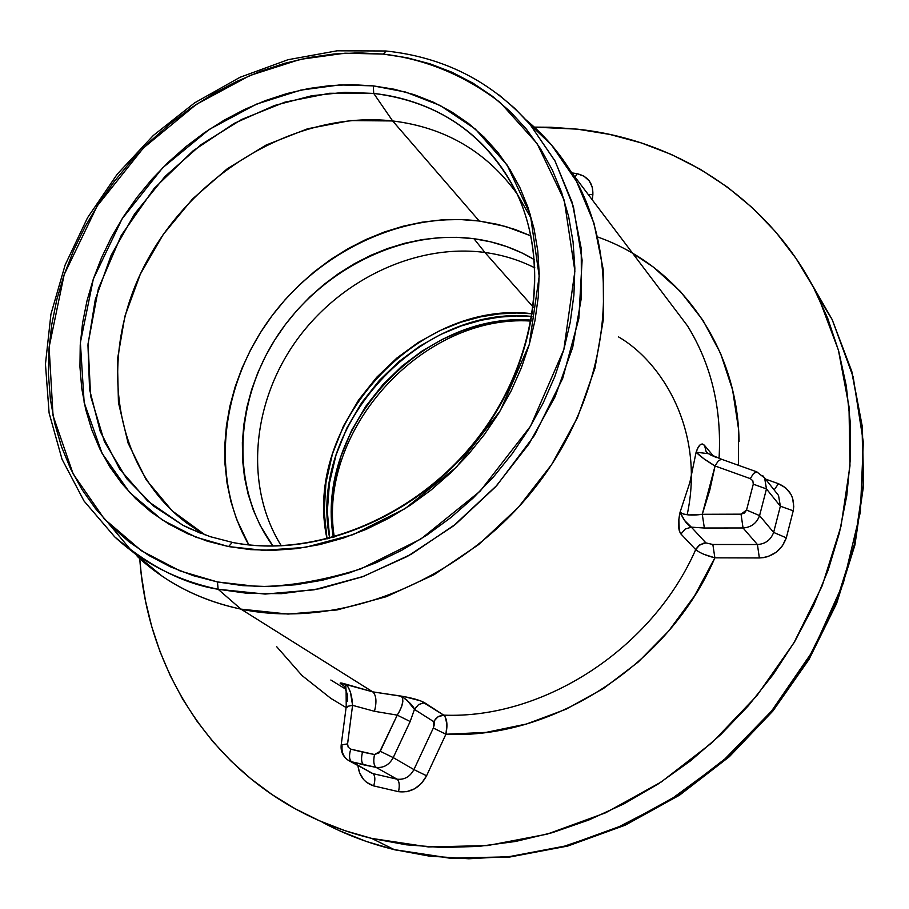 <?xml version="1.0" encoding="UTF-8"?>
<svg xmlns="http://www.w3.org/2000/svg" width="909" height="909" viewBox="0 0 909 909"><rect width="100%" height="100%" fill="white"/><g stroke="black" fill="none" stroke-linecap="round" stroke-linejoin="round"><path stroke-width="1.36" d="M327.035 538.946L324.183 511.551L325.933 482.804L332.455 453.852L343.534 425.901L358.589 400.074L376.724 377.246L396.949 357.976L418.265 342.466L439.797 330.649L460.829 322.229L480.85 316.798L499.541 313.878L516.732 313.003L532.367 313.753C417.504 299.141 301.981 425.355 327.035 538.946M531.935 316.434L516.403 315.968L499.382 317.127L480.952 320.298L461.295 325.922L440.717 334.444L419.719 346.227L398.971 361.543L379.303 380.451L361.657 402.732L346.954 427.878L336.012 455.068L329.399 483.281L327.331 511.369L329.683 538.253C307.367 426.651 419.276 304.367 531.935 316.434M618.518 336.887C661.434 361.577 705.316 430.23 687.17 514.778M534.89 267.894C519.289 260.019 502.632 254.884 484.917 252.475L473.975 238.726C495.791 241.658 515.914 248.623 534.333 259.622L522.266 253.077L506.824 246.623L490.678 241.828L473.975 238.726L484.917 252.475L533.288 307.185L484.917 252.475C502.632 254.884 519.289 260.019 534.89 267.894M200.321 533.14L182.8 525.197L201.105 533.447L182.8 525.197L147.644 501.007L119.806 469.271L100.263 431.536L89.571 389.495L87.957 344.943L95.275 299.663L111.091 255.395L134.68 213.797L165.108 176.391L201.219 144.542L241.669 119.454L284.994 102.115L329.581 93.275L373.724 93.434L373.292 85.878L339.784 84.912L300.64 90.139L256.463 104.137L209.24 129.442L162.677 167.79L122.124 218.785L93.32 279.063L80.378 342.602L84.151 402.517L102.081 453.375L129.669 492.519L162.211 519.925L195.992 537.208L228.579 546.57L207.434 541.207L187.413 533.64L168.676 523.948L151.417 512.278L135.771 498.768L121.886 483.554L109.841 466.828L99.751 448.762L91.684 429.548L85.673 409.368L81.753 388.416L79.947 366.895L80.231 345.011L82.583 322.945L86.969 300.902L93.32 279.063L101.592 257.622L111.682 236.749L123.499 216.626L136.941 197.412L151.894 179.266L168.222 162.336L185.788 146.769L204.445 132.691L224.057 120.238L244.441 109.5L265.439 100.581L286.869 93.57L308.56 88.548L330.319 85.56L351.965 84.662L373.292 85.878L394.12 89.218L414.243 94.684L433.491 102.251L451.637 111.864L468.533 123.476L483.974 136.998L497.814 152.326L509.869 169.324L520.016 187.856L528.118 207.763L534.072 228.841L537.787 250.907L539.196 273.734L538.253 297.095L534.947 320.741L529.299 344.409L521.346 367.872L511.165 390.859L498.836 413.106L484.497 434.377L468.305 454.432L450.421 473.055L431.059 490.019L410.413 505.165L388.734 518.3L366.247 529.322L343.216 538.094L319.877 544.559L296.504 548.638L273.336 550.331L250.611 549.627L228.579 546.57L232.318 542.378L228.579 546.57L263.36 550.32L305.015 547.423L353.033 534.651L405.119 508.62L456.511 467.067L500.28 410.72L529.299 344.409L539.207 276.268L530.333 214.604L507.052 164.949L475.271 128.987L440.24 105.524L405.573 92.048L373.292 85.878L373.724 93.434C417.061 98.183 480.52 119.829 516.914 193.549C551.252 265.928 535.276 367.861 474.146 443.376C413.095 518.937 314.059 558.569 232.795 542.514M479.248 221.023C402.448 211.286 318.002 251.736 269.03 319.832C220.137 387.938 210.604 479.054 248.839 544.877L236.67 519.437L230.943 501.643L227.057 483.19L225.012 464.238L224.807 444.978L226.443 425.571L229.886 406.198L235.09 387.018L241.999 368.202L250.543 349.92L260.633 332.308L272.189 315.525L285.108 299.709L299.277 285.006L314.559 271.518L330.853 259.383L347.999 248.691L365.861 239.544L384.28 232.022L403.119 226.216L422.196 222.171L441.365 219.933L460.431 219.546L479.248 221.023L392.654 120.954L479.248 221.023L497.632 224.375L515.414 229.579L530.89 235.897L505.79 226.511L479.248 221.023M205.161 534.947L187.14 523.334C112.148 467.68 97.206 354.987 145.633 263.462C193.697 171.687 298.209 110.33 392.654 120.954L350.363 120.579L307.64 128.76L266.11 145.054L227.284 168.756L192.56 198.935L163.222 234.488L140.35 274.109L124.863 316.377L117.409 359.737L118.443 402.528L128.089 443.092L146.167 479.736L172.153 510.835L205.161 534.947M373.724 93.434L392.654 120.954L373.724 93.434C439.206 101.615 486.929 134.987 516.914 193.549C550.945 265.28 535.117 367.247 473.748 443.035C412.47 518.846 313.105 558.444 232.352 542.389L210.229 536.674L189.402 528.47L182.8 525.197L153.666 506.12L126.601 478.577L104.478 441.774L90.627 396.142L88.037 343.841L98.377 288.698L121.238 235.465L154.076 188.538L193.072 150.826L234.295 123.34L274.563 105.478L311.787 95.74L344.943 92.298L373.724 93.434M349.238 760.856L372.929 773.616L351.578 761.765L363.714 764.844C361.339 762.787 360.941 758.538 362.521 752.107L350.738 749.141C348.92 755.493 349.192 759.708 351.578 761.765L348.42 760.401C343.613 757.174 341.5 752.368 342.091 745.994L341.193 745.005L347.568 743.869L348.215 747.209L350.738 749.141L374.519 754.538L379.235 752.8L397.244 715.133L374.497 711.304C376.883 701.691 376.292 695.203 372.747 691.863L401.221 696.112L402.278 697.26L402.88 701.157L401.653 706.429L398.983 712.247L397.244 715.133L374.497 711.304L352.578 705.339L347.568 743.869L341.193 744.971C340.568 751.584 342.977 756.72 348.42 760.401M576.897 173.653L575.192 177.255L576.897 173.653L571.886 172.892L576.897 173.653C587.93 176.244 593.259 183.266 592.861 194.708L592.327 187.265L589.202 180.823L583.862 176.119L576.897 173.653M346.09 691.01L343.818 685.738L340.261 682.966L372.747 691.863L240.953 609.121L218.126 589.271L217.456 581.953L180.118 570.943L141.497 550.809L104.421 519.062L73.163 473.964L53.04 415.618L49.109 347.124L64.153 274.688L97.115 206.082L143.315 148.076L196.299 104.399L250.032 75.458L300.345 59.358L344.988 53.188L383.28 54.097L358.896 52.836L334.194 53.983L309.367 57.494L284.653 63.323L260.247 71.391L236.351 81.605L213.149 93.877L190.845 108.103L169.619 124.147L149.621 141.872L131.044 161.132L114.011 181.777L98.683 203.627L85.185 226.523L73.64 250.282L64.153 274.688L56.824 299.561L51.722 324.695L48.916 349.874L48.472 374.872L50.404 399.471L54.733 423.458L61.46 446.603L70.538 468.669L81.946 489.451L95.581 508.733L111.375 526.288L129.18 541.934L148.883 555.49L170.29 566.773L193.219 575.636L217.456 581.953L242.76 585.635L268.894 586.589L295.561 584.782L322.49 580.192L349.397 572.852L375.962 562.819L401.914 550.184L426.946 535.06L450.773 517.619L473.134 498.052L493.757 476.577L512.426 453.421L528.924 428.855L543.093 403.176L554.763 376.644L563.841 349.59L570.238 322.297L573.909 295.073L574.852 268.2L573.079 241.964L568.659 216.649L561.648 192.481L552.183 169.71L540.378 148.542L526.391 129.158L510.392 111.716L492.564 96.365L473.123 83.23L452.25 72.368L430.173 63.869L407.107 57.778L383.28 54.097L386.177 51.018L383.28 54.097C419.015 58.21 459.999 71.697 500.336 102.615L537.094 143.554L564.25 200.321L574.886 271.109L563.841 349.59L530.595 426.105L480.157 491.155L420.833 539.037L360.714 568.92C322.422 580.726 287.994 586.589 257.417 586.51L217.456 581.953L218.126 589.271L247.578 593.35L281.483 593.657L319.877 588.714L362.271 576.84L407.471 556.365L453.364 526.004L496.928 485.326L534.537 435.297L562.682 378.451L578.828 318.627L582.112 260.144L573.454 206.797L555.138 161.211L530.072 124.488L514.755 108.376L498.689 94.706L515.13 108.728L530.072 124.488L554.888 160.723L572.193 202.468L581.226 248.498L581.465 297.323L572.704 347.329L555.081 396.744L529.106 443.785L495.644 486.735L455.875 524.004L411.254 554.251L363.43 576.42L314.128 589.805L265.133 594.077L218.126 589.271L240.953 609.121L288.017 614.075L337.046 609.95L386.325 596.702L434.116 574.67L478.668 544.559L518.335 507.392L551.672 464.522L577.51 417.538L594.975 368.156L603.576 318.15L603.178 269.291L593.986 223.216L576.522 181.391L551.57 145.054L526.072 119.943C543.514 134.384 558.353 151.462 570.602 171.176C622.96 254.986 612.95 383.303 540.241 480.85C467.76 578.499 342.432 630.573 240.953 609.121L372.747 691.863L404.959 696.805L420.799 700.907L443.728 715.144C543.639 719.201 652.185 648.787 695.703 549.615L680.943 534.003L679.262 530.742L678.887 519.459L680.046 512.301L689.863 482.452L696.112 452.205L698.089 447.558L700.214 444.728L702.396 444.001L704.555 445.444L713.292 455.943L704.555 445.444L706.1 451.534L704.555 445.444C701.532 442.342 698.714 444.592 696.112 452.205L703.884 458.772L715.065 465.976L709.759 490.258L702.271 514.301L741.04 514.164L744.46 513.006L746.55 510.04L753.288 484.167L752.845 480.793L750.3 478.623L715.065 465.976L702.271 514.301L688.92 514.948L683.42 514.051L680.046 512.301L689.863 482.452L696.112 452.205C699.907 456.17 706.225 460.761 715.065 465.976L718.326 460.829L721.507 459.238L718.36 460.783L715.065 465.976L750.3 478.623L753.584 473.384L756.947 471.896L753.538 473.43L750.3 478.623L752.845 480.793L753.288 484.167L766.469 488.928L759.572 515.608C756.674 523.277 751.175 527.402 743.051 527.959L757.424 544.525L712.849 544.491L705.929 542.912L691.351 527.163L704.361 528.015L743.051 527.959L757.424 544.525C765.401 544.002 770.809 539.957 773.627 532.424L759.572 515.608L773.627 532.424L780.365 506.199L766.469 488.928L780.365 506.199L778.524 495.428L776.775 493.235L778.536 495.462L780.365 506.199L793.216 510.813L793.75 506.518L792.603 498.132L790.944 494.303L785.717 487.894L778.479 483.724L765.492 479.077L778.479 483.724L774.127 489.917L778.479 483.724C790.114 488.837 795.034 497.871 793.216 510.813L780.365 506.199L773.627 532.424L786.319 537.833L793.216 510.813L786.319 537.833L773.627 532.424C770.809 539.957 765.401 544.002 757.424 544.525L759.356 557.956L763.765 557.603L768.105 556.524L776.093 552.32L782.41 545.843L786.319 537.833C781.626 550.388 772.639 557.092 759.356 557.956L757.424 544.525L712.849 544.491L714.872 557.831L759.356 557.956L714.872 557.831C669.263 664.252 552.581 739.767 445.91 734.245L486.065 732.393L526.447 724.019L565.955 709.259L603.508 688.465L638.084 662.15L668.694 631.005L694.521 595.918L714.872 557.831L712.849 544.491L705.929 542.912L703.236 543.252L698.419 545.889L695.703 549.615L699.885 544.752L705.929 542.912L691.351 527.163L704.361 528.015L743.051 527.959C751.175 527.402 756.674 523.277 759.572 515.608L766.469 488.928L764.639 478.009L762.821 475.737L764.617 477.975L766.469 488.928L753.288 484.167L746.55 510.04L759.572 515.608L746.55 510.04L741.04 514.164L743.051 527.959L741.04 514.164L702.271 514.301L704.361 528.015L702.271 514.301C691.59 515.789 684.182 515.119 680.046 512.301L684.647 520.539L691.351 527.163L685.204 529.049L680.943 534.003L685.204 529.049L691.351 527.163C687.681 525.391 683.92 520.437 680.046 512.301C677.807 522.857 678.103 530.083 680.943 534.003L695.703 549.615C652.185 648.787 543.639 719.201 443.728 715.144L437.922 716.86L434.195 720.871L434.445 724.132L433.332 728.029L413.925 769.593L393.233 757.606C389.257 764.901 383.53 768.162 376.076 767.378L351.578 761.765L372.929 773.616L397.063 779.183L376.076 767.378L397.063 779.183C404.403 779.956 410.016 776.763 413.925 769.593L393.233 757.606L410.164 721.507L414.447 709.406L433.775 721.689L414.447 709.406L414.879 708.566L418.674 704.486L424.571 702.725L443.728 715.144C447.058 718.587 447.785 724.95 445.91 734.245L446.933 724.746L445.376 717.121L443.728 715.144L442.013 715.258L438.695 716.406L435.831 718.633L433.775 721.689L433.332 728.029L445.91 734.245L433.332 728.029L413.925 769.593L426.582 775.763L445.91 734.245L426.582 775.763L413.925 769.593C410.016 776.763 404.403 779.956 397.063 779.183C399.346 781.172 399.835 785.342 398.528 791.682L406.721 791.671L414.72 788.751L421.606 783.228L426.582 775.763C420.094 787.705 410.743 793.012 398.528 791.682C399.835 785.342 399.346 781.172 397.063 779.183L372.929 773.616C375.201 775.593 375.451 779.695 373.679 785.899L398.528 791.682L373.679 785.899C375.451 779.695 375.201 775.593 372.929 773.616L369.702 772.196M810.294 281.529L832.155 319.536L853.176 376.928L863.323 442.058L860.369 512.062L843.359 583.055L812.964 650.73L771.468 711.202L722.189 761.719L668.785 800.977L614.575 829.042L562.16 846.949L513.244 856.278L468.794 858.778L429.15 856.085L394.279 849.631L450.035 858.096L508.04 856.869L566.625 845.745L624.051 824.872L678.569 794.739L728.473 756.174L772.196 710.315L808.431 658.593L836.098 602.599L854.46 544.093L863.152 484.849L862.096 426.616L851.585 371.02L832.155 319.536L810.294 281.529M371.69 838.405L394.279 849.631L371.69 838.405L344.977 830.678L319.389 820.736L295.061 808.692L272.143 794.636L250.77 778.718L231.045 761.06L213.058 741.789L196.912 721.076L182.652 699.044L170.358 675.864L160.041 651.685L151.758 626.665L145.508 600.963L141.304 574.727L139.759 558.66C146.951 664.024 205.491 762.094 300.856 811.805C322.99 823.418 346.602 832.28 371.69 838.405L428.389 846.938L487.417 845.586L547.093 834.155L605.633 812.794L661.241 781.979L712.167 742.573L756.833 695.749L793.864 642.958L822.168 585.851L841.007 526.22L849.972 465.874L849.006 406.607L838.405 350.067L818.725 297.766C772.525 201.321 679.273 140.043 577.363 129.158L609.712 134.407L641.209 142.883L671.581 154.564L700.498 169.392L727.689 187.311L752.857 208.195L775.695 231.931L795.954 258.326L813.362 287.164L827.69 318.218L838.712 351.192L846.268 385.768L850.188 421.617L850.392 458.363L846.79 495.587L839.393 532.901L828.235 569.863L813.385 606.053L795 641.027L773.264 674.376L748.414 705.702L720.746 734.62L690.579 760.799L658.264 783.922L624.199 803.738L588.782 820.02L552.456 832.633L515.63 841.45L478.725 846.404L442.183 847.518L406.368 844.813L371.69 838.405M534.299 127.124L577.363 129.158L551.047 127.26L534.299 127.124M527.186 205.104L525.936 204.889L527.186 205.104M687.499 325.865C711.361 364.589 721.882 408.743 719.064 458.329C721.882 408.789 711.383 364.657 687.556 325.945L570.602 171.176M531.299 320.127C421.685 311.355 314.571 428.412 333.319 537.264L331.615 511.074L334.092 483.883L340.807 456.682L351.556 430.502L365.804 406.266L382.814 384.723L401.721 366.316L421.708 351.283L441.979 339.546L461.942 330.921L481.1 325.047L499.155 321.559L515.914 320.036L531.299 320.127M281.313 545.82C244.703 487.497 251.441 404.664 295.039 342.466C338.659 280.245 415.402 243.248 484.917 252.475C415.402 243.248 338.659 280.245 295.039 342.466C251.441 404.664 244.703 487.497 281.313 545.82M330.842 680.023L345.556 689.033M137.225 556.342C165.813 582.839 200.389 600.429 240.953 609.121C211.911 603.019 185.72 592.1 162.404 576.363L131.805 551.127L108.671 523.573M276.7 646.708L302.061 675.58L330.91 698.43L346.102 707.543M357.976 765.696L359.521 772.684L363.702 779.627L366.611 782.354L373.679 785.899C364.441 782.797 359.203 776.059 357.976 765.696M738.426 465.283L738.517 428.855L732.597 389.938L720.621 353.499L703.009 320.388L680.307 291.346L653.196 266.973L632.698 253.35M592.316 199.912L592.861 194.708L588.191 194.458L592.861 194.708L592.316 199.912M324.536 823.406C346.34 834.837 369.588 843.586 394.279 849.631C368.679 843.359 344.636 834.189 322.161 822.145M218.126 589.271C177.619 580.703 143.145 563.228 114.67 536.833C149.565 566.421 184.05 583.896 218.126 589.271M716.519 457.557L710.531 454.92M348.306 760.322L351.578 761.765C349.192 759.708 348.92 755.493 350.738 749.141L348.215 747.209L347.522 744.38L352.578 705.339C351.976 694.862 349.647 687.795 345.59 684.102L372.747 691.863C376.292 695.203 376.883 701.691 374.497 711.304L352.578 705.339L350.476 692.385L348.238 687.17L345.59 684.102L346.124 691.192L347.568 694.851L347.636 701.282M597.724 237.01C678.989 265.553 737.847 345.988 739.074 441.615M704.134 554.388L714.872 557.831C705.941 555.547 699.544 552.808 695.703 549.615M707.1 452.75L706.1 451.534L707.1 452.75M776.775 493.235L764.617 477.975L756.663 471.794L721.507 459.238L708.452 453.693L696.112 452.205L708.452 453.693L706.1 451.534L707.145 452.796M414.447 709.406C413.379 705.975 408.97 701.543 401.221 696.112C412.05 697.93 419.833 700.135 424.571 702.725L418.674 704.486L414.447 709.406L406.891 700.044L401.221 696.112C404.232 699.6 402.903 705.941 397.244 715.133L410.164 721.507L414.447 709.406M393.233 757.606L410.164 721.507L397.244 715.133L380.246 751.277L393.233 757.606L380.246 751.277L374.519 754.538C373.179 761.038 373.701 765.321 376.076 767.378C383.53 768.162 389.257 764.901 393.233 757.606M362.521 752.107C360.941 758.538 361.339 762.787 363.714 764.844L376.076 767.378C373.701 765.321 373.179 761.038 374.519 754.538L362.521 752.107M352.578 705.339L346.227 706.6L352.578 705.339M347.113 707.645L346.227 706.566L341.193 745.005M342.488 685C338.546 682.602 339.58 682.295 345.59 684.102L346.193 691.556M516.971 193.674C486.576 151.655 445.137 127.408 392.654 120.954C445.137 127.408 486.576 151.655 516.971 193.674M272.961 546.059L260.258 525.584L253.361 510.21L248.1 494.064L244.498 477.293L242.589 460.068L242.362 442.535L243.805 424.878L246.907 407.232L251.611 389.756L257.872 372.61L265.633 355.93L274.813 339.886L285.335 324.581L297.107 310.162L310.014 296.754L323.956 284.472L338.807 273.404L354.442 263.678L370.724 255.361L387.518 248.543L404.675 243.282L422.06 239.624L439.502 237.635L456.863 237.329L473.975 238.726C401.483 229.25 321.388 269.405 277.631 335.512C233.874 401.562 230.591 488.315 272.961 546.059M200.503 532.254L187.14 523.334M551.57 145.054L530.072 124.488C492.064 81.651 444.001 57.142 385.87 50.984L337.125 50.802L287.983 59.721L239.999 77.299L194.651 102.842L153.314 135.475L117.227 174.176L87.525 217.762L65.153 264.917L50.927 314.219L45.45 364.123L49.109 413.016L62.028 459.227L84.06 501.052L114.67 536.833M818.725 297.766L832.155 319.536L851.79 371.395L862.425 427.275L863.55 485.701L854.914 545.025L836.61 603.496L809.033 659.389L772.934 710.974L729.359 756.686L679.602 795.136L625.21 825.202L567.818 846.029L509.165 857.142L450.989 858.369L394.926 849.858M394.79 849.824L366.418 841.484L339.296 830.633M346.227 706.577L346.124 691.192M531.129 218.308L516.914 193.549M531.117 321.082C423.139 313.662 317.002 429.843 334.273 536.992"/></g></svg>

